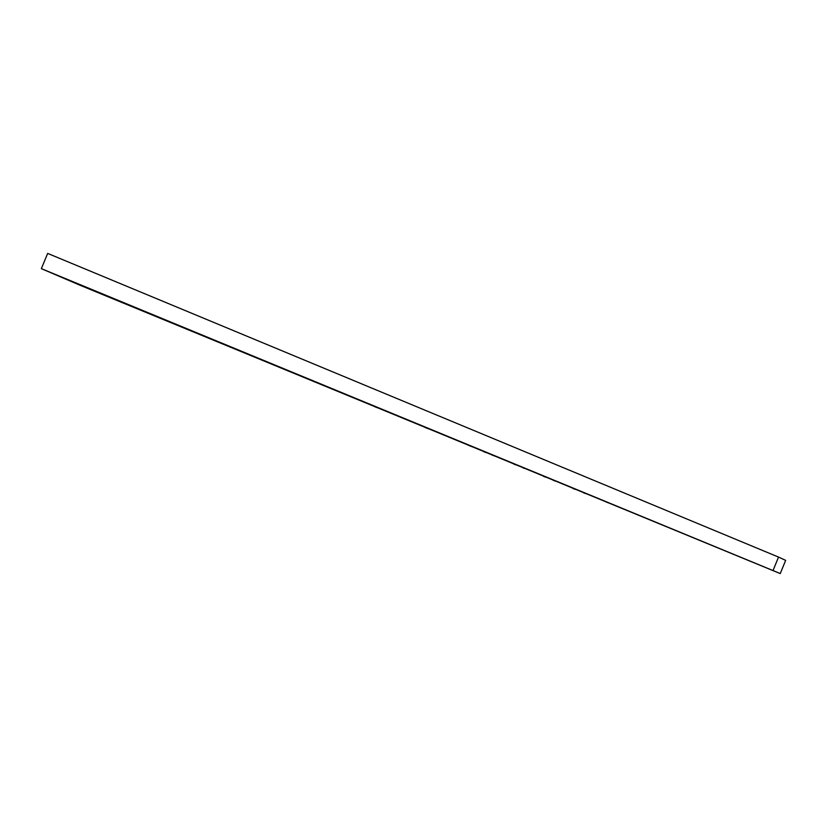 <?xml version="1.0" encoding="UTF-8"?>
<svg xmlns="http://www.w3.org/2000/svg" width="827" height="827" viewBox="0 0 827 827"><rect width="100%" height="100%" fill="white"/><g stroke="black" fill="none" stroke-linecap="round" stroke-linejoin="round"><path stroke-width="1.24" d="M618.11 506.817L620.508 507.799L618.11 506.817M572.811 488.416L574.868 489.253L572.811 488.416M543.463 476.3L545.479 477.127L543.463 476.3M573.907 488.654L576.161 489.584L573.907 488.654M605.757 501.793L608.052 502.744L605.757 501.793M553.025 480.187L555.113 481.035L553.036 480.177M583.169 492.613L585.299 493.492L583.169 492.613M585.33 493.295L587.677 494.257L585.34 493.285M518.612 465.766L520.865 466.686L518.612 465.766M552.167 479.608L554.462 480.549L552.167 479.608M513.805 464.071L515.79 464.877L513.805 464.071M483.836 451.707L485.78 452.503L483.836 451.707M509.112 461.921L511.282 462.81L509.112 461.921M541.695 475.37L543.908 476.269L541.695 475.37M491.776 454.912L493.791 455.739L491.776 454.912M522.571 467.617L524.618 468.454L522.571 467.617M216.581 341.148L218.462 341.923L216.581 341.148C214.183 340.155 214.183 340.155 216.602 341.148C219 342.14 218.99 342.14 216.581 341.148M215.878 341.158L217.542 341.84L215.878 341.158C213.759 340.279 213.769 340.279 215.899 341.158C218.008 342.037 218.008 342.037 215.899 341.158M248.689 354.69L250.385 355.393L248.689 354.69M252.369 355.992L254.23 356.757L252.369 355.992M216.385 341.148L218.204 341.892L216.385 341.148C214.059 340.186 214.069 340.186 216.405 341.148C218.731 342.109 218.721 342.109 216.385 341.148M249.837 355.103L251.584 355.817L249.837 355.103M216.033 341.158L217.749 341.861L216.033 341.158C213.852 340.259 213.862 340.259 216.054 341.158C218.225 342.058 218.235 342.058 216.054 341.158M253.755 356.489L255.677 357.274L253.755 356.489M326.748 386.602L328.753 387.429L326.748 386.591M290.473 371.633L292.438 372.439L290.473 371.633M281.149 368.087L282.865 368.79L281.149 368.087M313.257 381.33L315.004 382.043L313.257 381.319M323.057 385.155L324.99 385.951L323.057 385.155M287.92 370.661L289.812 371.437L287.92 370.661M316.327 382.529L318.137 383.273L316.327 382.529M283.268 368.894L285.046 369.617L283.268 368.894M452.007 438.289L455.232 439.613L452.007 438.279M395.389 414.927L398.511 416.208L395.399 414.916M349.47 396.071L352.395 397.27L349.47 396.071M342.709 393.404L345.479 394.541L342.719 393.394M374.517 406.605L377.246 407.721L374.528 406.595M424.975 427.414L427.776 428.572L424.975 427.414M468.537 445.319L471.514 446.539L468.537 445.308M481.448 450.519L484.612 451.821L481.448 450.519M778.527 557.088L47.677 253.413L41.35 268.651L80.033 285.243L780.243 573.587L785.65 560.365L778.527 557.088L773.018 570.558L41.35 268.651L80.033 285.243L780.243 573.587L785.65 560.365L778.527 557.088L773.018 570.558L41.35 268.651L80.033 285.243L780.243 573.587L785.65 560.365L778.527 557.088L773.018 570.558L780.243 573.587L41.35 268.651L47.677 253.413L778.527 557.088L47.677 253.413L41.35 268.651M422.742 426.122L352.984 397.601L422.742 426.122M773.018 570.558L780.243 573.587"/></g></svg>

